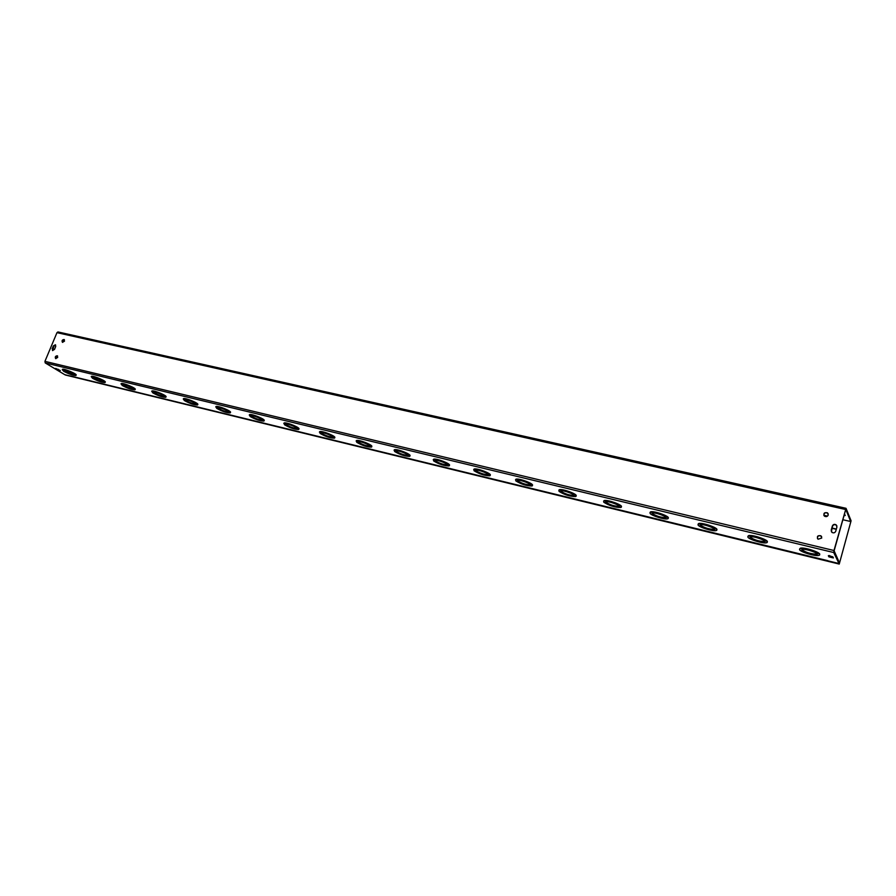 <?xml version="1.0" encoding="UTF-8"?>
<svg xmlns="http://www.w3.org/2000/svg" width="896" height="896" viewBox="0 0 896 896"><rect width="100%" height="100%" fill="white"/><g stroke="black" fill="none" stroke-linecap="round" stroke-linejoin="round"><path stroke-width="1.34" d="M831.947 528.293L836.282 529.29M832.014 528.046L836.349 529.043M842.811 519.725L850.674 521.517L850.965 520.498L846.026 508.301L833.986 550.514L833.739 552.541L838.981 563.528L70.403 375.973L827.848 560.694M844.222 514.696L844.928 514.752M64.882 371.594L63.773 370.317C65.083 369.611 76.149 374.382 74.312 374.864C72.072 374.808 68.925 373.722 64.882 371.594M63.851 370.294L65.027 371.224C68.902 373.274 72.027 374.382 74.39 374.528M63.694 371.302L62.261 369.667C63.952 368.749 78.187 374.898 75.813 375.514C72.934 375.435 68.902 374.035 63.694 371.302M62.418 369.298L62.418 369.298C64.098 368.379 78.344 374.528 75.97 375.144L75.958 375.166M93.8 378.605L92.77 377.35C94.147 376.622 105.314 381.427 103.398 381.92C101.069 381.864 97.866 380.755 93.8 378.605M92.837 377.328L93.957 378.224C97.877 380.33 101.058 381.438 103.488 381.573M92.579 378.302L91.246 376.69C93.016 375.749 107.374 381.931 104.922 382.57C101.92 382.502 97.81 381.08 92.579 378.302M91.403 376.32L91.403 376.32C93.162 375.379 107.509 381.55 105.078 382.2M123.558 385.818L122.595 384.574C124.04 383.824 135.307 388.662 133.325 389.178C130.894 389.122 127.635 388.002 123.558 385.818M122.651 384.563L123.704 385.437C127.68 387.576 130.928 388.707 133.426 388.819M122.304 385.504L121.061 383.914C122.92 382.95 137.413 389.178 134.859 389.827C131.734 389.76 127.546 388.315 122.304 385.504M121.038 383.925L121.218 383.533C123.054 382.581 137.469 388.741 135.027 389.446M154.168 393.232L153.294 392.011C154.806 391.25 166.186 396.11 164.125 396.648C161.594 396.592 158.267 395.45 154.168 393.232M153.328 392L154.325 392.851C158.346 395.035 161.661 396.178 164.248 396.267M152.88 392.918L151.738 391.35C153.698 390.365 168.325 396.626 165.67 397.298C162.411 397.23 158.144 395.774 152.88 392.918M151.704 391.362L151.894 390.97C153.81 389.984 168.291 396.144 165.861 396.906M185.696 400.87L184.89 399.672C186.491 398.888 197.982 403.782 195.843 404.331C193.189 404.275 189.806 403.122 185.696 400.87M184.912 399.672L185.842 400.49C189.918 402.718 193.301 403.872 195.978 403.95M184.363 400.557L183.322 399C185.371 397.992 200.166 404.298 197.4 404.992C193.995 404.925 189.65 403.446 184.363 400.557M183.266 399.034L183.478 398.619C185.483 397.611 200.043 403.771 197.613 404.578M218.154 408.744L217.437 407.568C219.117 406.762 230.731 411.69 228.502 412.25C225.736 412.194 222.286 411.029 218.154 408.744M217.437 407.557L218.31 408.352C222.432 410.637 225.882 411.802 228.659 411.858L228.502 412.25M216.787 408.408L215.858 406.885C218.008 405.854 232.96 412.194 230.082 412.91C226.52 412.843 222.096 411.342 216.787 408.408M215.779 406.918L216.003 406.493C218.098 405.474 232.747 411.611 230.317 412.485M251.608 416.853L250.97 415.688C252.728 414.87 264.488 419.832 262.17 420.403C259.269 420.358 255.752 419.171 251.608 416.853M250.958 415.699L251.765 416.45C255.898 418.768 259.414 419.955 262.326 420L262.338 420M250.197 416.506L249.368 415.016C251.63 413.952 266.762 420.336 263.771 421.075C260.042 421.008 255.517 419.485 250.197 416.506M249.267 415.061L249.525 414.613C251.698 413.571 266.459 419.698 264.018 420.627M286.093 425.208L285.544 424.077C287.392 423.226 299.298 428.221 296.878 428.814C293.832 428.758 290.237 427.56 286.093 425.208M285.51 424.088L286.25 424.805C290.394 427.157 293.989 428.355 297.035 428.411L297.069 428.4M284.637 424.861L283.92 423.394C286.294 422.307 301.616 428.725 298.491 429.498C294.582 429.419 289.968 427.874 284.637 424.861M283.797 423.45L284.077 422.979C286.35 421.915 301.213 428.042 298.771 429.027M321.653 433.832L321.194 432.712C323.131 431.85 335.205 436.878 332.674 437.494C329.482 437.438 325.808 436.218 321.653 433.832M321.138 432.734L321.81 433.418C325.965 435.803 329.638 437.024 332.83 437.08L332.886 437.058M320.152 433.462L319.547 432.029C322.045 430.92 337.568 437.382 334.32 438.166C330.221 438.099 325.494 436.531 320.152 433.462M319.402 432.096L319.704 431.614C322.078 430.528 337.064 436.643 334.622 437.685M358.355 442.725L357.974 441.638C360.024 440.754 372.254 445.805 369.622 446.443C366.274 446.387 362.51 445.144 358.355 442.725M357.896 441.672L358.501 442.299C362.667 444.73 366.419 445.962 369.779 446.018L369.858 445.995M356.798 442.344L356.317 440.944C358.938 439.813 374.685 446.309 371.291 447.126C366.979 447.059 362.152 445.458 356.798 442.344M356.138 441.022L356.462 440.518C358.938 439.421 374.069 445.514 371.627 446.622M396.234 451.909L395.954 450.845C398.104 449.938 410.525 455.034 407.781 455.683C404.253 455.627 400.4 454.373 396.234 451.909M395.842 450.89L396.39 451.483C400.557 453.936 404.398 455.202 407.926 455.258L408.038 455.213M394.632 451.517L394.262 450.15C397.018 448.986 413.011 455.538 409.472 456.378C404.936 456.299 399.986 454.675 394.632 451.517M394.05 450.251L394.408 449.725C396.995 448.594 412.294 454.675 409.83 455.851M435.366 461.395L435.165 460.365C437.427 459.435 450.061 464.554 447.194 465.237C443.475 465.17 439.533 463.893 435.366 461.395M435.042 460.41L435.512 460.958C439.678 463.456 443.621 464.733 447.339 464.8L447.474 464.744M433.709 460.992L433.451 459.659C436.363 458.461 452.614 465.058 448.907 465.931C444.136 465.842 439.062 464.206 433.709 460.992M433.216 459.771L433.608 459.222C436.307 458.069 451.774 464.139 449.31 465.371M475.798 471.195L475.698 470.198C478.072 469.246 490.941 474.398 487.939 475.104C484.008 475.037 479.965 473.738 475.798 471.195M475.541 470.254L475.955 470.747C480.122 473.29 484.165 474.589 488.085 474.656L488.242 474.589M474.085 470.781L473.95 469.493C477.008 468.261 493.55 474.902 489.686 475.798C484.646 475.709 479.45 474.04 474.085 470.781M473.682 469.616L474.107 469.045C476.918 467.869 492.598 473.928 490.112 475.227M517.619 481.331L517.597 480.357C520.106 479.382 533.21 484.579 530.074 485.307C525.93 485.229 521.774 483.907 517.619 481.331M517.418 480.435L517.765 480.872C521.931 483.459 526.075 484.781 530.219 484.848L530.41 484.77M515.838 480.906L515.816 479.651C519.042 478.397 535.898 485.083 531.854 486.002C526.534 485.912 521.192 484.21 515.838 480.906M515.514 479.797L515.973 479.192C518.918 477.994 534.822 484.042 532.314 485.408M560.874 491.814L560.952 490.885C563.584 489.888 576.957 495.118 573.675 495.858C569.296 495.779 565.029 494.435 560.874 491.814M560.739 490.974L561.019 491.355C565.174 493.976 569.442 495.32 573.832 495.398L574.045 495.309M559.037 491.378L559.138 490.168C562.52 488.88 579.734 495.622 575.501 496.574C569.867 496.474 564.379 494.738 559.037 491.378M558.79 490.325L559.283 489.698C562.363 488.477 578.514 494.514 575.994 495.936M605.651 502.667L605.819 501.771C608.597 500.752 622.272 506.027 618.834 506.789C614.186 506.71 609.795 505.333 605.651 502.667M605.584 501.872L605.808 502.197C609.952 504.862 614.342 506.24 618.979 506.318L619.226 506.218M603.758 502.208L603.971 501.054C607.533 499.733 625.128 506.531 620.693 507.506C614.734 507.394 609.09 505.635 603.758 502.208M603.579 501.234L604.117 500.584C607.342 499.341 623.773 505.355 621.23 506.845M70.65 376.118L64.781 374.685L45.226 362.925L44.934 361.357L56.974 332.651L57.96 331.934L845.947 508.334M649.97 512.534L650.552 511.851C653.912 510.574 670.678 516.6 668.102 518.146M698.04 524.238L698.667 523.522C702.184 522.234 719.309 528.248 716.699 529.861M747.891 536.379L748.552 535.64C752.237 534.318 769.765 540.344 767.133 542.013M799.613 548.979L800.33 548.206C804.182 546.874 822.17 552.899 819.493 554.635M60.312 370.53L55.653 368.402L60.312 370.53M833.37 557.928L828.89 556.842L828.341 555.733L832.832 556.819L833.37 557.928M652.042 513.912L652.299 513.05C655.211 512.008 669.211 517.328 665.616 518.112C660.699 518.022 656.174 516.622 652.042 513.912M652.019 513.173L652.187 513.43C656.32 516.141 660.845 517.541 665.762 517.63L666.042 517.518M650.07 513.442L650.395 512.333C654.147 510.978 672.168 517.832 667.52 518.829C664.81 519.837 651.773 515.794 650.07 513.442M700.123 525.571L700.459 524.754C703.528 523.678 717.898 529.043 714.123 529.85C708.893 529.749 704.234 528.326 700.123 525.571M700.146 524.877L700.269 525.078C704.379 527.834 709.038 529.256 714.269 529.357L714.582 529.234M698.085 525.078L698.51 524.014C702.453 522.637 720.944 529.547 716.083 530.578C713.182 531.619 699.552 527.442 698.085 525.078M749.986 537.656L750.411 536.872C753.637 535.786 768.41 541.206 764.445 542.024C758.89 541.912 754.074 540.456 749.986 537.656M750.064 537.018L750.131 537.152C754.219 539.952 759.035 541.408 764.59 541.531L764.938 541.374M747.869 537.141L748.406 536.133C752.562 534.733 771.557 541.699 766.461 542.763C763.358 543.838 749.078 539.515 747.869 537.141M801.741 550.2L802.234 549.461C805.638 548.352 820.848 553.818 816.693 554.669C810.779 554.534 805.795 553.045 801.741 550.2M801.853 549.629L801.886 549.685C805.941 552.541 810.925 554.03 816.838 554.154L817.23 553.997M799.546 549.674L800.184 548.722C804.552 547.277 824.118 554.322 818.776 555.408C815.461 556.528 800.464 552.037 799.546 549.674M844.424 513.957L845.23 515.491L843.931 515.715M829.035 555.498L832.978 557.11M55.653 345.016L53.861 346.214L52.707 350.605M52.125 348.858L53.357 345.901L55.373 344.781L55.731 346.45L54.499 349.406L52.483 350.526L52.629 349.16M836.92 527.027L835.733 531.238C834.938 532.851 833.694 533.243 832.003 532.414L831.197 530.174L832.373 525.974C833.179 524.362 834.422 523.97 836.114 524.81L836.92 527.027M836.875 525.829L836.248 525.112C834.557 524.272 833.314 524.664 832.507 526.288L831.376 531.709M821.677 536.749L821.061 536.077C818.552 535.27 817.354 536.11 817.454 538.574M821.744 538.037L818.059 539.235C816.637 536.39 817.589 535.248 820.915 535.786L821.744 538.037M828.206 513.822L827.602 513.128C825.138 512.288 823.917 513.083 823.917 515.514M828.24 515.01C827.434 516.622 826.202 517.014 824.522 516.186C823.178 513.352 824.163 512.232 827.456 512.826L828.24 515.01M57.59 356.003L55.877 358.669M57.68 357.459L55.653 358.59C54.846 356.955 55.395 356.014 57.31 355.779L57.68 357.459M64.4 339.752L62.664 342.384M64.478 341.186L62.44 342.306C61.645 340.67 62.205 339.741 64.12 339.517L64.478 341.186M838.981 563.528L839.272 562.498L834.12 550.805L845.757 509.41M850.674 521.517L845.802 509.421M839.115 563.797L65.262 374.976L839.238 564.077L851.077 520.8L839.238 564.077M826.605 516.566L824.354 516.051M833.739 552.541L45.226 362.925M57.96 369.958L58.24 369.275M828.89 556.842L829.181 555.8M823.85 515.267L827.512 516.096M44.934 361.357L833.986 550.514M845.466 509.466L56.974 332.651M846.026 508.301L57.96 331.934"/></g></svg>
